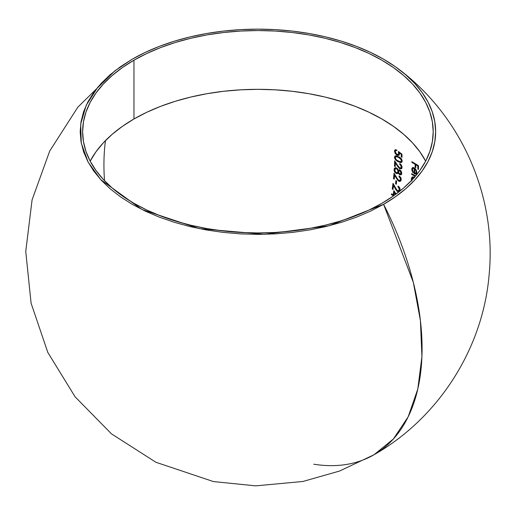 <?xml version="1.0" encoding="UTF-8"?>
<svg xmlns="http://www.w3.org/2000/svg" width="515" height="515" viewBox="0 0 515 515"><rect width="100%" height="100%" fill="white"/><g stroke="black" fill="none" stroke-linecap="round" stroke-linejoin="round"><path stroke-width="0.77" d="M425.66 161.137L419.86 170.484L412.509 179.465L403.663 187.981L393.415 195.958L381.866 203.322A175.293 101.204 180 0 1 190.833 225.255A175.293 101.204 180 0 1 82.625 131.756A175.293 101.204 180 0 1 133.964 60.197A175.293 101.204 180 0 1 324.997 38.258A175.293 101.204 180 0 1 433.205 131.756A175.293 101.204 180 0 1 381.866 203.322L369.12 209.991L355.305 215.907L340.55 221.012L324.997 225.255L308.8 228.602L292.114 231.016L275.1 232.471L257.918 232.96L240.737 232.471L223.716 231.016L207.03 228.602L190.833 225.255L175.287 221.012L160.532 215.907L146.711 209.991L133.964 203.322L122.416 195.958L112.167 187.981L103.322 179.465L95.97 170.484L90.177 161.137L85.992 151.5L83.469 141.677L82.625 131.756L83.469 121.836L85.992 112.013L90.177 102.382L95.97 93.028L103.322 84.048L112.167 75.531L122.416 67.555L133.964 60.197L146.711 53.528L160.532 47.612L175.287 42.507L190.833 38.258L207.03 34.911L223.716 32.496L240.737 31.042L257.918 30.552L275.1 31.042L292.114 32.496L308.8 34.911L324.997 38.258L340.55 42.507L355.305 47.612L369.12 53.528L381.866 60.197L393.415 67.555L403.663 75.531L412.509 84.048L419.86 93.028L425.66 102.382L429.838 112.013L432.362 121.836L433.205 131.756L432.362 141.677L429.838 151.5L425.66 161.137A175.293 101.204 0 0 0 133.964 118.971L133.964 60.197L133.964 118.971A175.293 101.204 0 0 0 90.183 161.144M114.922 70.812L77.829 107.178L49.723 151.017L32.065 199.955L25.75 251.52L31.093 303.2L47.824 352.46L75.1 396.82L111.504 433.881L155.942 462.277L213.416 481.564L255.698 485.857L302.826 481.486L339.507 471.058L373.993 454.764L393.415 438.954L408.189 416.783L417.8 389.012L421.927 356.599L420.42 320.652L413.339 282.413L383.598 204.32L328.982 225.815L264.543 234.299L199.183 228.609L141.947 209.521L100.753 179.684L88.059 161.974L81.286 143.209L80.681 124.051L86.256 105.157L97.811 87.196L114.954 70.787L132.239 59.199A177.739 102.614 180 0 1 400.876 70.787A177.739 102.614 180 0 1 383.598 204.32A232.162 134.042 60 0 1 373.993 454.764A232.162 134.042 60 0 1 313.725 464.202M400.2 163.867L399.737 163.583A217.137 125.364 -60 0 1 399.717 164.291L401.237 166.197L400.87 167.954L399.46 167.755L397.625 165.354A216.828 176.948 56.8 0 0 394.657 160.835A216.538 125.016 -60 0 1 394.464 166.229A217.407 125.518 180 0 1 395.224 166.583A216.641 125.074 120 0 0 395.372 162.882A216.751 176.883 -123.2 0 1 397.271 165.804L399.44 168.482L401.391 168.772L402.035 166.834L400.651 164.227M398.121 173.059L399.73 174.727L401.134 174.694L401.752 172.924L400.779 170.665L399.563 169.931L398.443 170.491L397.722 168.972L396.524 167.935L395.591 167.723L394.451 168.283L394.078 170.201L394.748 172.113L396.556 173.581L397.928 173.265M395.172 167.787L394.271 168.617L394.078 169.583L394.606 169.12M396.286 167.839L395.591 167.723M411.678 174.379A217.459 125.544 180 0 1 415.187 176.452A217.459 125.544 180 0 0 411.678 174.379L412.193 174.083A218.482 126.143 120 0 0 412.2 173.941A218.482 126.143 120 0 1 412.193 174.083L411.678 174.379A217.761 125.724 -60 0 0 411.71 173.664A217.761 125.724 -60 0 1 411.678 174.379M415.599 175.963A217.497 125.57 0 0 0 411.71 173.664A217.497 125.57 0 0 1 415.599 175.963M414.556 177.604L413.082 176.896L411.607 177.759L411.337 179.181L411.749 181.061M413.848 168.373L414.195 168.54A217.736 125.712 -60 0 1 414.073 173.69L415.772 174.07L416.706 172.956L416.577 170.929L415.174 168.579L413.358 167.549L411.949 168.283L411.82 170.175L413.043 172.77A217.691 52.839 139.8 0 0 413.339 172.3L412.367 169.577L412.644 168.611L413.513 168.283M411.884 162.399A217.742 125.712 180 0 1 415.129 164.311A217.716 125.699 -60 0 1 415.142 167.394A217.761 125.724 180 0 1 415.817 167.8A217.691 125.686 120 0 0 415.805 164.723A217.742 125.712 180 0 1 417.807 165.952A217.594 125.628 -60 0 1 417.82 169.036A217.761 125.724 180 0 1 418.483 169.454A217.555 125.609 120 0 0 418.463 165.676A217.729 125.705 0 0 0 411.871 161.704A217.761 125.724 -60 0 1 411.884 162.399L412.393 162.103A218.482 126.143 120 0 0 412.393 162.006A218.482 126.143 120 0 1 412.393 162.103L411.884 162.399A217.742 125.712 180 0 1 415.129 164.311L415.637 164.015A218.463 126.13 0 0 0 412.393 162.103A218.463 126.13 0 0 1 415.637 164.015L415.129 164.311A217.716 125.699 -60 0 1 415.142 167.394L415.65 167.098A218.431 126.111 120 0 0 415.637 164.015A218.431 126.111 120 0 1 415.65 167.098L415.142 167.394A217.761 125.724 180 0 1 415.817 167.8A217.691 125.686 120 0 0 415.805 164.723L416.313 164.427L415.805 164.723A217.742 125.712 180 0 1 417.807 165.952L418.315 165.663A218.463 126.13 0 0 0 416.313 164.427A218.463 126.13 0 0 1 418.315 165.663L417.807 165.952A217.594 125.628 -60 0 1 417.82 169.036L418.328 168.746A218.315 126.046 120 0 0 418.315 165.663A218.315 126.046 120 0 1 418.328 168.746L417.82 169.036A217.761 125.724 180 0 1 418.483 169.454A217.555 125.609 120 0 0 418.463 165.676A217.729 125.705 0 0 0 411.871 161.704A217.761 125.724 -60 0 1 411.884 162.399M393.202 194.67A213.223 123.104 0 0 0 391.49 193.865A216.538 125.016 -60 0 1 391.361 194.638A213.043 123.001 180 0 1 393.08 195.443A216.764 125.145 -60 0 1 392.932 196.299A216.764 125.145 -60 0 0 393.08 195.443L393.602 195.14A213.783 123.426 0 0 0 391.883 194.335A217.259 125.435 120 0 0 391.928 194.071A217.259 125.435 120 0 1 391.883 194.335L391.361 194.638L391.883 194.335A213.783 123.426 0 0 1 393.602 195.14L393.08 195.443A213.043 123.001 180 0 0 391.361 194.638A216.538 125.016 -60 0 0 391.49 193.865A213.223 123.104 0 0 1 393.202 194.67L393.724 194.367A217.484 125.563 120 0 0 394.226 191.181A217.484 125.563 120 0 1 393.724 194.367L393.202 194.67A216.764 125.145 -60 0 0 393.833 190.614A216.764 125.145 -60 0 1 393.202 194.67M396.151 193.988A213.159 171.115 42.2 0 0 393.833 190.614A213.159 171.115 42.2 0 1 396.151 193.988M398.475 191.741L399.827 190.936L400.065 188.883L399.653 187.724L398.05 186.089A217.137 125.364 -60 0 1 397.953 186.842L399.357 188.825L398.79 190.685L397.329 190.524L395.642 188.033A214.169 174.772 56.8 0 0 392.997 183.327A216.538 125.016 -60 0 1 392.23 189.05A214.266 123.709 180 0 1 392.997 189.404A216.641 125.074 120 0 0 393.531 185.477A214.015 174.649 -123.2 0 1 395.224 188.522L397.226 191.29L398.475 191.741L399.576 191.284L400.065 188.883L399.331 187.203L398.05 186.089A217.137 125.364 -60 0 1 397.953 186.842L398.468 186.546A217.858 125.782 120 0 0 398.494 186.366A217.858 125.782 120 0 1 398.468 186.546L397.953 186.842L399.08 188.007L399.177 190.254L398.256 190.865L397.033 190.26M395.546 183.849A215.45 124.392 180 0 1 396.299 184.209A216.937 125.248 120 0 0 396.653 181.016A215.959 124.682 0 0 0 395.9 180.649A216.854 125.203 -60 0 1 395.546 183.849L396.061 183.552A217.575 125.615 120 0 0 396.363 180.874A217.575 125.615 120 0 1 396.061 183.552L395.546 183.849A215.45 124.392 180 0 1 396.299 184.209A216.937 125.248 120 0 0 396.653 181.016A215.959 124.682 0 0 0 395.9 180.649A216.854 125.203 -60 0 1 395.546 183.849M399.73 181.441L401.024 180.675L401.172 178.673L400.722 177.533L399.08 175.924A217.137 125.364 -60 0 1 399.022 176.658L400.477 178.602L400.001 180.417L398.565 180.237L396.808 177.791A215.566 175.918 56.8 0 0 394.02 173.162A216.538 125.016 -60 0 1 393.512 178.744A216.068 124.746 180 0 1 394.271 179.098A216.641 125.074 120 0 0 394.638 175.267A215.45 175.821 -123.2 0 1 396.421 178.261L398.681 181.106L399.73 181.441L400.792 181.01L401.172 178.673L400.38 177.018L399.08 175.924A217.137 125.364 -60 0 1 399.022 176.658L399.537 176.362A217.858 125.782 120 0 0 399.55 176.214A217.858 125.782 120 0 1 399.537 176.362L399.022 176.658L400.168 177.804L400.522 179.387L399.704 180.553M402.189 161.246L401.41 158.871L399.659 157.275L396.589 155.891L394.805 156.335L394.522 157.506L394.889 158.82L397.084 161.169L400.567 162.605L401.822 162.199L402.189 161.246M395.99 150.522L396.524 150.586A216.783 125.158 120 0 0 396.498 149.897L395.031 149.942L394.477 151.249L395.256 153.534L396.125 154.506L397.129 155.169L398.822 155.324L399.331 154.783L399.318 152.936A217.742 148.384 -168.8 0 1 401.23 154.294A217.279 125.448 -60 0 1 401.275 156.914A217.748 125.718 180 0 1 402.009 157.287A217.343 125.48 120 0 0 401.951 154.133A217.729 148.404 11.2 0 0 398.314 151.545L398.655 154.075L398.089 154.648L396.962 154.391L395.81 153.29L395.25 151.841L395.572 150.708L396.524 150.586A216.783 125.158 120 0 0 396.498 149.897L395.031 149.942L394.503 150.831L395.481 153.837L398.044 155.453L399.331 154.783L399.428 153.431M104.526 180.739A217.761 125.724 60 0 1 105.478 140.569A217.761 125.724 -120 0 0 104.526 180.739M132.239 59.199L120.523 66.66L110.133 74.746L101.165 83.385L93.711 92.488L87.833 101.97L83.591 111.736L81.035 121.701L80.179 131.756L81.035 141.818L83.591 151.777L87.833 161.543L93.711 171.025L101.165 180.128L110.133 188.767L120.523 196.859L132.239 204.32L145.159 211.079L159.167 217.079L174.128 222.255L189.9 226.561L206.322 229.954L223.24 232.4L240.492 233.881L257.918 234.376L275.338 233.881L292.591 232.4L309.509 229.954L325.931 226.561L341.702 222.255L356.663 217.079L370.671 211.079L383.598 204.32L395.308 196.859L405.698 188.767L414.665 180.128L422.126 171.025L428.004 161.543L432.24 151.777L434.795 141.818L435.651 131.756L434.795 121.701L432.24 111.736L428.004 101.97L422.126 92.488L414.665 83.385L405.698 74.746L395.308 66.66L383.598 59.199L370.671 52.433L356.663 46.434L341.702 41.258L325.931 36.951L309.509 33.559L292.591 31.112L275.338 29.638L257.918 29.143L240.492 29.638L223.24 31.112L206.322 33.559L189.9 36.951L174.128 41.258L159.167 46.434L145.159 52.433L132.239 59.199M425.66 161.156L419.86 151.809L412.509 142.829L403.663 134.312L393.415 126.336L381.866 118.971L369.12 112.302L355.305 106.386L340.55 101.281L324.997 97.039L308.8 93.691L292.114 91.277L275.1 89.822L257.918 89.333L240.737 89.822L223.716 91.277L207.03 93.691L190.833 97.039L175.287 101.281L160.532 106.386L146.711 112.302L133.964 118.971L122.416 126.336L112.167 134.312L103.322 142.829L95.97 151.809L90.177 161.156M414.337 177.43L413.082 176.896L412.219 177.089L411.35 178.827L411.858 178.538L412.734 176.793L412.232 177.083M412.18 177.347L412 180.012L411.858 178.538L411.35 178.827M414.53 177.675L413.12 177.572L412.618 177.862L414.021 177.971L412.612 177.868L412.013 178.763M412.026 180.192L411.949 179.207L412.026 180.192M414.337 177.572L413.12 177.572M412.116 177.463L412.734 176.793M415.528 176.053A218.18 125.963 0 0 0 412.193 174.083A218.18 125.963 0 0 1 415.528 176.053M414.195 168.54L414.704 168.244L413.423 168.09L412.901 168.392L414.195 168.54A217.736 125.712 -60 0 1 414.073 173.69L414.588 173.401A218.457 126.13 120 0 0 414.704 168.244L414.195 168.54M415.257 174.122L416.513 173.478L416.777 172.319L415.92 169.532L414.318 167.903L412.521 167.665L411.762 169.313L413.043 172.77A217.691 52.839 139.8 0 0 413.339 172.3L412.367 169.577L412.914 168.379M416.5 173.684L416.114 173.812M414.742 173.484L414.073 173.69M412.451 170.414L412.27 169.023L411.762 169.313L413.03 167.369M415.206 173.04L416.281 172.892L416.699 171.701L415.541 173.349M415.611 173.31L416.455 172.667L416.68 171.283M414.961 173.401L414.697 173.336A217.723 125.705 120 0 0 414.794 168.965L415.766 170.24L416.184 171.997L416.699 171.701M416.191 169.995L415.766 170.24L416.191 169.995M415.277 168.688L414.794 168.965L415.277 168.688M415.805 173.117L416.281 172.892M416.281 173.774L414.588 173.401A218.457 126.13 120 0 0 414.704 168.244L413.423 168.09M412.573 170.78L412.502 167.896M414.356 168.077L413.7 167.993M414.697 173.336A217.723 125.705 120 0 0 414.794 168.965L415.766 170.24L416.184 171.997L415.766 173.188L414.697 173.336M393.466 195.925A217.484 125.563 120 0 0 393.602 195.14A217.484 125.563 120 0 1 393.466 195.925M394.419 195.249A213.223 123.104 0 0 0 393.962 195.03A216.854 125.203 120 0 0 394.368 192.481A212.985 170.967 -137.9 0 1 395.649 194.355A212.985 170.967 -137.9 0 0 394.368 192.481L394.889 192.179L394.368 192.481A216.854 125.203 120 0 1 393.962 195.03A213.223 123.104 0 0 1 394.419 195.249M396.132 194.001A213.719 171.559 42.1 0 0 394.889 192.179A213.719 171.559 42.1 0 1 396.132 194.001M398.777 190.569L399.698 189.958L399.885 189.327L399.37 189.623L399.885 189.327L399.872 188.516L398.468 186.546L399.595 187.705L399.91 188.928L399.698 189.958L398.777 190.569M398.79 190.685L397.651 190.724M395.642 188.033A214.169 174.772 56.8 0 0 392.997 183.327A216.538 125.016 -60 0 1 392.23 189.05L392.752 188.748A217.259 125.435 120 0 0 393.389 184.016A217.259 125.435 120 0 1 392.752 188.748L392.23 189.05A214.266 123.709 180 0 1 392.997 189.404A216.641 125.074 120 0 0 393.531 185.477L394.052 185.181L393.531 185.477A214.015 174.649 -123.2 0 1 395.224 188.522L395.745 188.226L395.224 188.522L396.247 190.247M396.872 190.994L397.606 191.516L398.121 191.213L397.406 190.711M399.769 191.239L397.606 191.516M398.243 191.271L396.769 189.951M399.473 191.368L398.99 191.445M400.509 180.121L400.001 180.289L400.876 179.703L401.037 179.091L400.522 179.387L401.037 179.091L400.985 178.299L399.537 176.362L400.683 177.501L401.037 179.091L400.509 180.121L400.876 179.703M398.262 179.973L397.715 179.284M397.097 178.28L396.808 177.791A215.566 175.918 56.8 0 0 394.02 173.162A216.538 125.016 -60 0 1 393.512 178.744L394.027 178.441A217.259 125.435 120 0 0 394.451 173.87A217.259 125.435 120 0 1 394.027 178.441L393.512 178.744A216.068 124.746 180 0 1 394.271 179.098A216.641 125.074 120 0 0 394.638 175.267L395.134 174.984L394.638 175.267A215.45 175.821 -123.2 0 1 396.421 178.261L396.917 177.978L396.421 178.261L398.063 180.63L398.874 181.209L399.299 180.868M398.649 180.398L399.389 180.913L398.874 181.209M401.642 174.398L400.953 174.611M395.346 171.939L394.748 172.113L395.263 171.817L394.593 169.287L394.078 169.583L394.29 171.212L395.43 172.911L396.962 173.652L398.295 172.828L399.415 174.534L401.134 174.694L401.752 173.368L401.352 171.508L400.046 170.079L399.112 169.963L398.443 170.491L399.621 169.667M400.49 174.907L401.134 174.694M399.247 169.866L398.443 170.491L397.722 168.972L396.524 167.935M394.593 169.287L395.308 167.652M394.593 169.905L395.945 172.615L397.966 173.278L396.235 173.452L396.75 173.156L395.662 172.332M398.295 172.828L398.777 172.551L398.295 172.828M397.458 173.568L398.159 173.182M399.775 174.115L399.041 173.111M400.322 173.716L401.211 173.6L401.533 172.66L401.024 172.956L401.533 172.66L400.985 170.89L400.509 170.504L400.001 170.793L401.024 172.956L400.297 174.096L398.958 173.053L398.732 171.598M398.983 171.025L400.509 170.504L400.007 170.414M399.093 170.916L400.001 170.793L400.812 171.759L400.689 173.903L399.807 174.012L398.958 173.053L398.739 171.553L399.498 170.71M400.573 173.8L401.211 173.6L401.539 172.37L400.985 170.89L400.252 170.414M397.625 168.843L396.975 168.353L396.466 168.65L397.612 169.879L397.953 171.482L398.468 171.186L398.41 170.388L398.468 171.186L397.445 172.615L396.157 172.654M395.211 168.83L396.466 168.65L396.975 168.353L395.803 168.457L396.325 168.225M395.636 172.235L394.838 170.323L395.481 168.611L396.808 168.856L397.902 170.69L397.805 172.145L396.441 172.782L395.147 171.514L394.87 169.667M395.295 168.746L395.816 168.521M397.432 172.544L398.468 171.186L397.432 172.544M397.31 168.559L395.803 168.457M400.689 173.903L400.297 174.096M397.445 172.615L396.917 172.84M401.378 167.658L400.889 167.813L401.835 166.667L400.87 167.954L399.795 167.954L397.625 165.354A216.828 176.948 56.8 0 0 394.657 160.835A216.538 125.016 -60 0 1 394.464 166.229L394.973 165.933A217.259 125.435 120 0 0 395.147 161.562A217.259 125.435 120 0 1 394.973 165.933L394.464 166.229A217.407 125.518 180 0 1 395.224 166.583A216.641 125.074 120 0 0 395.372 162.882L395.842 162.611L395.372 162.882A216.751 176.883 -123.2 0 1 397.271 165.804L397.741 165.54L397.271 165.804L398.99 168.122L399.814 168.701L400.329 168.405L398.925 167.175M400.87 167.954L400.38 168.109M401.893 168.476L399.814 168.701L401.404 168.759M401.391 168.772L402.054 167.369L401.919 166.274L399.737 163.583A217.137 125.364 -60 0 1 399.717 164.291L400.232 163.995A217.858 125.782 120 0 0 400.232 163.886A217.858 125.782 120 0 1 400.232 163.995L399.717 164.291L400.895 165.418L401.327 166.963L401.835 166.667L401.404 165.115L400.232 163.995L401.153 164.768M401.623 168.592L400.541 168.502L399.241 167.555M401.713 167.259L401.404 165.115M395.037 157.146L394.522 157.333L394.889 158.82L395.861 160.171L398.359 161.884L398.868 161.588L396.363 159.869L395.282 158.266M401.777 162.244L400.496 162.219M399.428 161.845L398.359 161.884M400.174 162.553L401.822 162.199L402.196 161.073L401.835 159.592L400.876 158.24L397.129 156.045M394.522 157.333L395.037 156.914M396.08 155.82L395.166 156.006M395.617 156.875L396.441 156.618L398.404 157.275L398.919 156.978L397.58 156.438M400.882 158.247L397.516 156.418L395.629 156.863L397.413 156.843L400.361 158.536L401.462 160.725L400.992 161.659L401.97 160.429L401.462 160.725L401.97 160.429L401.591 159.148M395.642 158.942L395.301 157.519M401.121 161.562L400.322 161.794L398.378 161.176L396.305 159.785M395.417 158.446L395.629 156.863M400.844 161.498L401.642 161.259M400.406 157.854L398.919 156.978L398.404 157.275L401.146 159.566L401.404 161.124L400.322 161.794L396.756 160.178L395.745 159.116L395.282 157.712M398.919 156.978L398.346 156.715M401.661 159.277L401.951 160.152M401.719 161.176L401.97 160.429M395.121 157.757L395.526 155.813M396.396 159.908L395.823 159.232M401.365 162.309L398.172 161.221M399.318 152.936L399.827 152.64L399.318 152.936A217.742 148.384 -168.8 0 1 401.23 154.294A217.279 125.448 -60 0 1 401.275 156.914A217.748 125.718 180 0 1 402.009 157.287A217.343 125.48 120 0 0 401.951 154.133A217.729 148.404 11.2 0 0 398.314 151.545L398.732 153.412L399.241 153.122L399.074 152.08M398.494 154.378L399.241 153.122L398.732 153.412L398.269 154.571L398.777 154.275M398.333 154.526L396.428 154.004L395.237 151.584M397.033 150.29L396.273 150.29M395.984 153.528L394.986 150.953L394.477 151.249L395.082 150.245M395.758 153.225L397.638 154.873L399.325 155.034L397.129 155.169L397.638 154.873L396.305 153.895M401.23 154.294L401.739 153.998A218.463 148.88 11.2 0 0 399.827 152.64A218.463 148.88 11.2 0 1 401.739 153.998L401.23 154.294M401.275 156.914L401.784 156.618A218 125.866 120 0 0 401.739 153.998A218 125.866 120 0 1 401.784 156.618L401.275 156.914M398.61 154.352L399.228 153.464L398.977 151.725M395.765 153.232L394.986 150.953L395.546 149.64M373.993 454.764C438.98 417.871 483.482 347.812 489.25 273.285C496.344 196.582 461.929 117.729 400.876 70.787M399.241 190.428L398.719 190.73M400.451 180.16L399.936 180.456M399.762 170.51L399.254 170.8M401.069 173.703L400.561 173.999M395.964 168.334L395.456 168.63M397.812 172.416L397.303 172.712M401.32 167.697L400.812 167.993M396.215 150.316L395.7 150.612"/></g></svg>
